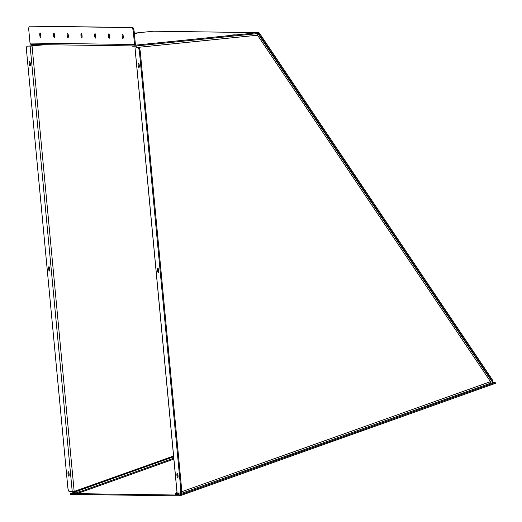 <?xml version="1.0" encoding="UTF-8"?>
<svg xmlns="http://www.w3.org/2000/svg" width="522" height="522" viewBox="0 0 522 522"><rect width="100%" height="100%" fill="white"/><g stroke="black" fill="none" stroke-linecap="round" stroke-linejoin="round"><path stroke-width="0.78" d="M39.77 35.118A2.212 0.548 -95.8 0 0 40.546 37.33A2.212 0.548 -95.8 0 0 40.879 35.137A2.212 0.548 -95.8 0 0 40.103 32.925A2.212 0.548 -95.8 0 0 39.77 35.118M40.892 36.468A2.212 0.548 84.2 0 1 40.625 35.033A2.212 0.548 84.2 0 1 40.612 33.702M53.498 35.313A2.212 0.548 -95.8 0 0 54.275 37.519A2.212 0.548 -95.8 0 0 54.608 35.326A2.212 0.548 -95.8 0 0 53.831 33.121A2.212 0.548 -95.8 0 0 53.498 35.313M54.621 36.657A2.212 0.548 84.2 0 1 54.353 35.222A2.212 0.548 84.2 0 1 54.34 33.897M67.227 35.503A2.212 0.548 -95.8 0 0 68.01 37.708A2.212 0.548 -95.8 0 0 68.336 35.516A2.212 0.548 -95.8 0 0 67.56 33.31A2.212 0.548 -95.8 0 0 67.227 35.503M68.349 36.847A2.212 0.548 84.2 0 1 68.082 35.418A2.212 0.548 84.2 0 1 68.069 34.087M80.962 35.692A2.212 0.548 -95.8 0 0 81.739 37.904A2.212 0.548 -95.8 0 0 82.065 35.711A2.212 0.548 -95.8 0 0 81.288 33.499A2.212 0.548 -95.8 0 0 80.962 35.692M82.078 37.042A2.212 0.548 84.2 0 1 81.81 35.607A2.212 0.548 84.2 0 1 81.797 34.276M94.691 35.887A2.212 0.548 -95.8 0 0 95.467 38.093A2.212 0.548 -95.8 0 0 95.8 35.901A2.212 0.548 -95.8 0 0 95.017 33.695A2.212 0.548 -95.8 0 0 94.691 35.887M95.813 37.232A2.212 0.548 84.2 0 1 95.539 35.796A2.212 0.548 84.2 0 1 95.526 34.472M108.419 36.077A2.212 0.548 -95.8 0 0 109.196 38.282A2.212 0.548 -95.8 0 0 109.529 36.09A2.212 0.548 -95.8 0 0 108.752 33.884A2.212 0.548 -95.8 0 0 108.419 36.077M109.542 37.421A2.212 0.548 84.2 0 1 109.274 35.992A2.212 0.548 84.2 0 1 109.261 34.661M122.148 36.266A2.212 0.548 -95.8 0 0 122.924 38.478A2.212 0.548 -95.8 0 0 123.257 36.286A2.212 0.548 -95.8 0 0 122.481 34.074A2.212 0.548 -95.8 0 0 122.148 36.266M123.27 37.61A2.212 0.548 84.2 0 1 123.003 36.181A2.212 0.548 84.2 0 1 122.99 34.85M134.356 33.499L137.169 33.173L134.35 33.382M235.22 34.778L232.46 34.981L235.22 34.778M151.328 43.313L148.574 43.515L151.328 43.313M74.254 492.187L70.444 493.544L179.398 495.065L495.195 382.495L492.031 382.437A4.424 0.9 -125.7 0 0 492.168 382.398A4.424 0.9 -125.7 0 0 490.7 378.815L491.398 378.313L259.565 33.336A1.592 1.54 90.8 0 0 258.149 32.658L136.144 45.075A0.705 0.685 -89.2 0 1 135.394 44.442L134.213 31.94L133.358 32.031A4.424 1.103 -95.8 0 0 131.838 27.614L132.686 27.522A4.424 1.103 84.2 0 1 134.213 31.94M491.398 378.313A4.424 0.9 54.3 0 1 492.872 381.889L492.168 382.398M490.7 378.815L258.86 33.839A0.705 0.685 90.8 0 0 258.227 33.538L136.222 45.956A1.592 1.54 -89.2 0 1 134.539 44.527L133.358 32.031M258.318 32.651L153.794 31.196A1.592 1.54 90.8 0 0 153.625 31.203L134.33 33.167M31.698 44.501A1.592 1.54 -89.2 0 1 30.015 43.072L28.834 30.57A4.424 1.103 -95.8 0 1 29.493 26.191A4.424 1.103 -95.8 0 1 29.526 26.185L131.838 27.614M30.315 26.107A4.424 1.103 84.2 0 1 30.348 26.1A4.424 1.103 84.2 0 1 30.38 26.1L132.686 27.522M138.141 65.328A2.212 0.548 -95.8 0 0 138.924 67.534A2.212 0.548 -95.8 0 0 139.25 65.341A2.212 0.548 -95.8 0 0 138.474 63.136A2.212 0.548 -95.8 0 0 138.141 65.328M138.982 63.906A2.212 0.548 -95.8 0 0 138.996 65.237A2.212 0.548 -95.8 0 0 139.263 66.672M157.527 270.396A2.212 0.548 -95.8 0 0 158.303 272.601A2.212 0.548 -95.8 0 0 158.636 270.409A2.212 0.548 -95.8 0 0 157.859 268.204A2.212 0.548 -95.8 0 0 157.527 270.396M158.368 268.98A2.212 0.548 -95.8 0 0 158.381 270.305A2.212 0.548 -95.8 0 0 158.649 271.74M176.912 475.464A2.212 0.548 -95.8 0 0 177.689 477.669A2.212 0.548 -95.8 0 0 178.022 475.477A2.212 0.548 -95.8 0 0 177.245 473.271A2.212 0.548 -95.8 0 0 176.912 475.464M177.754 474.048A2.212 0.548 -95.8 0 0 177.767 475.372A2.212 0.548 -95.8 0 0 178.035 476.808M256.883 33.63L257.529 35.209L136.373 47.541L138.793 47.652A4.424 1.103 84.2 0 1 140.314 52.069L139.465 52.154A4.424 1.103 -95.8 0 0 137.939 47.737L138.793 47.652M136.386 47.619L137.939 47.737M139.465 52.154L180.729 488.703A4.424 1.103 -95.8 0 1 180.07 493.088A4.424 1.103 -95.8 0 1 180.038 493.088L177.115 493.022M180.729 488.703L181.584 488.618L140.314 52.069M181.584 488.618A4.424 1.103 84.2 0 1 180.925 493.003A4.424 1.103 84.2 0 1 180.893 493.003L180.103 493.081M136.151 47.535L135.909 46.83L132.842 46.771L132.764 45.916M136.373 47.541A1.592 0.398 -95.8 0 0 135.87 45.962M257.353 34.361L258.494 34.387L491.522 380.916L490.504 381.66L257.529 35.209L258.449 34.374L257.476 34.876M257.744 34.883L257.307 35.209L257.757 34.896M181.539 491.796L490.504 381.66L490.791 383.096L178.635 494.367A1.592 0.372 -109.6 0 0 178.531 493.068M177.017 492.54A4.424 0.378 -18.4 0 0 175.229 493.466A4.424 0.378 -18.4 0 0 175.372 493.512L175.653 494.347L178.576 494.386A1.592 0.372 -109.6 0 0 178.609 494.38L490.791 383.096M178.322 493.544L178.302 493.062M175.653 494.347A4.424 0.378 161.6 0 1 175.503 494.301L175.229 493.466M178.296 493.551L175.372 493.512M68.004 473.943A2.212 0.548 -95.8 0 0 68.78 476.155A2.212 0.548 -95.8 0 0 69.113 473.963A2.212 0.548 -95.8 0 0 68.336 471.751A2.212 0.548 -95.8 0 0 68.004 473.943M68.845 472.527A2.212 0.548 -95.8 0 0 68.858 473.859A2.212 0.548 -95.8 0 0 69.126 475.288M48.618 268.876A2.212 0.548 -95.8 0 0 49.394 271.088A2.212 0.548 -95.8 0 0 49.727 268.895A2.212 0.548 -95.8 0 0 48.951 266.683A2.212 0.548 -95.8 0 0 48.618 268.876M49.459 267.46A2.212 0.548 -95.8 0 0 49.473 268.791A2.212 0.548 -95.8 0 0 49.74 270.22M29.232 63.808A2.212 0.548 -95.8 0 0 30.015 66.013A2.212 0.548 -95.8 0 0 30.341 63.821A2.212 0.548 -95.8 0 0 29.565 61.616A2.212 0.548 -95.8 0 0 29.232 63.808M30.074 62.392A2.212 0.548 -95.8 0 0 30.087 63.723A2.212 0.548 -95.8 0 0 30.354 65.152M43.724 44.677L32.175 45.388L31.849 46.086A1.592 0.398 -95.8 0 1 32.057 44.514M173.565 456.006L74.17 491.437L69.315 491.548A4.424 1.103 -95.8 0 1 67.788 487.13L26.524 50.582A4.424 1.103 -95.8 0 1 27.183 46.197L28.038 46.112A4.424 1.103 84.2 0 1 28.071 46.112L27.216 46.197A4.424 1.103 -95.8 0 0 27.183 46.197M28.071 46.112L31.849 46.086M27.216 46.197L45.662 44.703M32.07 46.086L74.17 491.437L74.568 492.109L77.491 492.148A4.424 0.378 -18.4 0 0 82.652 490.719L173.774 458.238M73.954 491.456A1.592 0.372 -109.6 0 0 74.848 492.944L77.771 492.983L77.491 492.148M82.652 490.719L82.926 491.554L173.859 459.145M82.926 491.554A4.424 0.378 161.6 0 1 77.771 492.983M70.444 493.544L70.718 494.38L179.672 495.9L495.476 383.331L495.195 382.495M179.398 495.065L179.672 495.9M257.118 33.819L258.86 33.839M30.015 43.072L134.539 44.527M30.38 26.1L29.526 26.185M153.625 31.203L258.149 32.658M177.115 493.049L135.015 47.698M132.908 45.923L132.986 46.791M40.442 44.631L40.475 45.009M35.104 45.427L35.026 44.559M30.139 46.236L72.238 491.587M74.568 492.109L173.637 456.796M31.529 44.507L136.053 45.962M30.348 26.1L29.493 26.191M134.97 47.691L177.062 493.042M180.07 493.088L180.925 493.003"/></g></svg>
